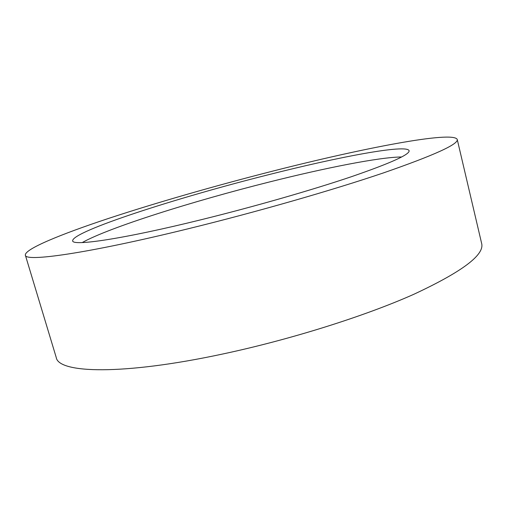 <?xml version="1.0" encoding="UTF-8"?>
<svg xmlns="http://www.w3.org/2000/svg" width="507" height="507" viewBox="0 0 507 507"><rect width="100%" height="100%" fill="white"/><g stroke="black" fill="none" stroke-linecap="round" stroke-linejoin="round"><path stroke-width="0.76" d="M25.35 255.148L56.226 357.46C58.375 373.279 122.295 375.554 222.693 354.013C290.486 339.589 364.875 316.121 413.617 294.383C461.997 271.853 484.673 254.882 481.65 243.468L457.232 139.425C452.947 130.527 361.485 148.5 273.14 171.017C216.083 185.537 156.828 202.502 108.435 218.466C60.764 234.266 24.513 249.108 25.35 255.148C24.767 262.151 86.545 253.747 188.021 228.809C256.504 212.04 332.858 190.087 383.666 172.83C434.201 155.269 458.721 144.134 457.232 139.425M267.208 175.048C177.532 197.572 72.127 231.376 72.653 240.819C72.286 246.396 122.833 239.095 201.539 219.632C254.089 206.685 312.084 190.011 351.389 176.715C390.732 163.127 409.973 154.445 409.098 150.668C406.608 143.931 337.827 157.081 267.208 175.048M82.223 242.568C108.967 227.523 193.516 201 269.059 182.07C325.183 167.931 379.413 157.138 401.69 156.967"/></g></svg>
